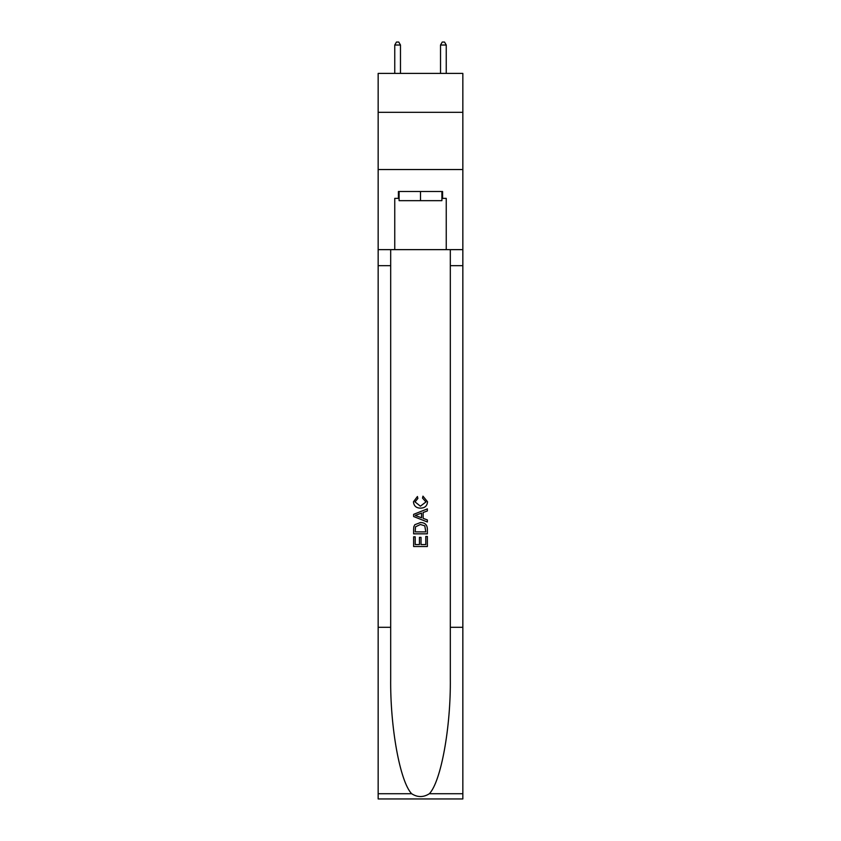 <?xml version="1.0" encoding="UTF-8"?>
<svg xmlns="http://www.w3.org/2000/svg" width="841" height="841" viewBox="0 0 841 841"><rect width="100%" height="100%" fill="white"/><g stroke="black" fill="none" stroke-linecap="round" stroke-linejoin="round"><path stroke-width="1.26" d="M462.844 112.316L462.844 73.409L378.156 73.409L378.156 112.316L462.844 112.316L462.844 169.535L378.156 169.535L378.156 112.316M441.903 191.506L441.903 200.663L399.097 200.663L399.097 191.506M420.5 191.506L420.5 200.663M425.777 536.474L425.777 544.569L421.026 544.569L425.777 544.569L425.777 536.474L427.365 536.474L427.365 546.513L413.625 546.513L413.625 536.831L413.625 546.513M419.438 537.357L419.438 544.569L415.212 544.569L419.438 544.569L419.438 537.357L421.026 537.357L421.026 544.569M414.813 524.71L413.825 526.708L414.813 524.71L420.416 522.566C424.81 522.545 427.123 524.668 427.365 528.915L427.365 533.835L413.625 533.835L413.625 529.136L413.625 533.835M422.96 496.158L422.508 498.093L422.96 496.158L427.533 501.762C427.165 505.977 424.789 508.101 420.395 508.132L420.395 508.132C416.169 508.038 413.856 505.925 413.457 501.804L417.441 496.505L417.861 498.45L415.034 501.898L420.384 506.187L425.956 501.94L422.518 498.093M429.352 793.725L462.844 793.725L462.844 798.95L378.156 798.95L378.156 627.291L390.687 627.291L390.687 678.33C390.077 727.108 399.98 781.594 411.648 793.725C417.546 797.489 423.444 797.489 429.352 793.725C441.02 781.594 450.923 727.108 450.313 678.33L450.313 249.64M413.625 514.345L413.625 516.532L427.365 521.977L413.625 516.532L413.625 514.345L427.365 508.889L413.625 514.345M450.313 627.291L462.844 627.291L462.844 169.535M378.156 627.291L378.156 169.535M390.687 249.64L390.687 627.291M462.844 793.725L462.844 627.291M378.156 249.64L394.755 249.64L394.755 198.371L399.097 198.371M441.903 198.371L442.587 198.371L442.587 191.506L398.413 191.506L398.413 198.371M442.587 198.371L446.245 198.371L446.245 249.64L462.844 249.64M394.755 249.64L446.245 249.64M427.365 508.889L427.365 510.95L423.139 512.505L423.139 518.361L427.365 519.927L427.365 521.977M417.746 516.374L421.551 517.783L421.551 513.094L415.212 515.438L417.746 516.374M421.551 513.094L421.551 517.783M413.625 529.136L413.825 526.708M424.8 525.825L425.777 531.901L424.8 525.825L420.384 524.5L415.496 526.844L415.212 531.901L425.777 531.901L415.212 531.901M413.625 536.831L415.212 536.831L415.212 544.569M400.474 73.409L400.474 45.025L394.755 45.025L394.755 73.409M394.755 45.025L396.468 42.05L398.76 42.05L400.474 45.025M446.245 73.409L446.245 45.025L440.526 45.025L440.526 73.409M440.526 45.025L442.24 42.05L444.532 42.05L446.245 45.025M450.313 265.661L462.844 265.661M390.687 265.661L378.156 265.661M378.156 793.725L411.648 793.725"/></g></svg>
